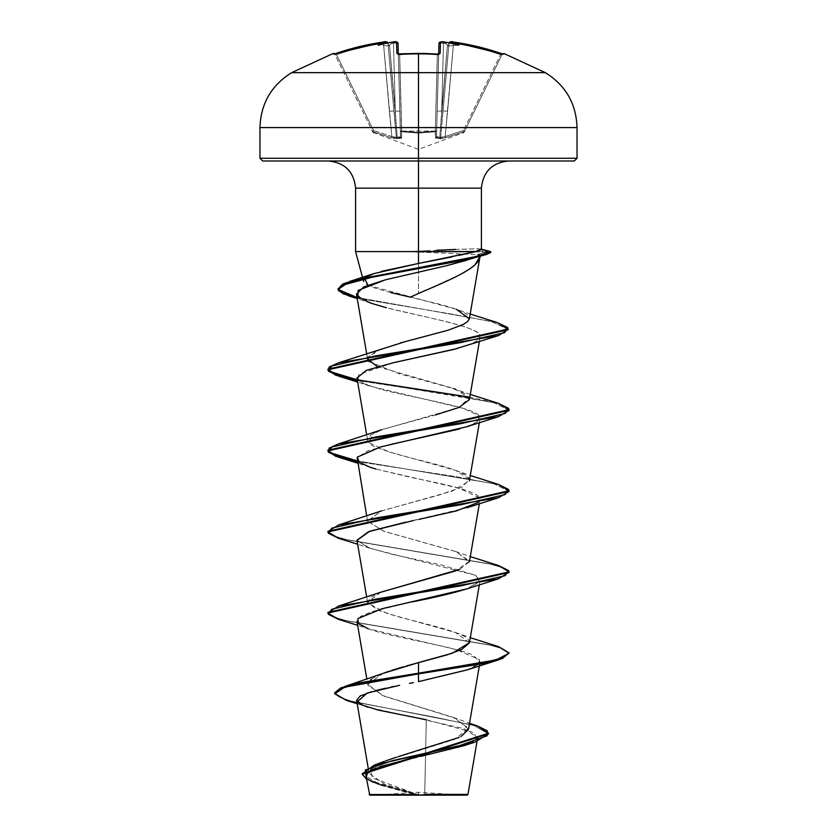 <?xml version="1.0" encoding="UTF-8"?>
<svg xmlns="http://www.w3.org/2000/svg" width="837" height="837" viewBox="0 0 837 837"><rect width="100%" height="100%" fill="white"/><g stroke="black" fill="none" stroke-linecap="round" stroke-linejoin="round"><path stroke-width="0.63" stroke-dasharray="4.18 3.14" d="M440.408 43.105L443.484 43.189L443.62 41.955L443.484 43.189A252.104 251.152 180 0 1 445.169 43.367L444.185 42.373L444.991 42.112A253.465 252.502 -0 0 0 443.62 41.965L443.484 43.189L438.965 43.398L437.186 111.237L441.716 110.955L439.781 137.32L437.353 137.446L436.527 136.536L437.186 111.237L441.716 110.955L443.484 43.189L440.293 43.105L443.484 43.189L443.62 41.955L440.44 42.091L440.147 53.422L437.427 54.123A252.115 226.607 0 0 0 418.5 53.484A252.115 226.607 0 0 0 399.573 54.123L396.853 53.422L396.56 42.091A1.36 1.35 178.5 0 1 398.035 43.398L393.516 43.189L396.707 43.105L393.516 43.189L395.284 110.955L399.814 111.237L400.473 136.536L399.657 137.446L397.219 137.32L395.284 110.955L399.814 111.237L398.035 43.398L400.473 136.536L398.318 53.997L400.473 136.536L399.814 111.237L395.284 110.955L393.516 43.189A252.104 251.152 180 0 0 391.831 43.367L392.815 42.373L392.009 42.112A185.95 97.783 146.2 0 0 378.146 45.188L388.64 45.962L389.519 45.02L388.64 45.962L388.023 43.367L388.64 45.962L378.146 45.188A185.95 88.042 -143.3 0 1 386.485 42.112L388.023 43.367L386.474 41.965A1.36 1.35 175 0 1 388.002 43.189A1.36 1.35 175 0 0 387.95 42.917A1.36 1.35 -5 0 1 388.002 43.189L387.573 42.373L388.023 43.367L383.482 43.398L389.414 111.237L393.934 110.955L396.288 137.32L394.583 137.446L391.842 136.536L389.414 111.237L393.934 110.955L388.002 43.189L383.482 43.398L388.002 43.189L396.288 137.32L397.219 137.32L389.519 45.02L388.64 45.962L388.159 45.02L393.934 110.955L388.159 45.02L388.64 45.962L389.519 45.02L395.284 110.955L393.516 43.189A252.104 251.152 0 0 0 391.831 43.367L389.519 45.02L395.284 110.955L389.519 45.02L391.831 43.367A252.104 251.152 -0 0 1 393.516 43.189L395.284 110.955L397.219 137.32L396.288 137.32L388.002 43.189L393.934 110.955L388.002 43.189L393.934 110.955L389.414 111.237L383.482 43.398A251.843 251.759 180 0 0 336.537 54.656L335.114 54.803L372.308 131.064L373.522 130.499L336.537 54.656L335.114 54.803L336.537 54.656L373.522 130.499L391.842 136.536L383.482 43.398A251.843 251.759 0 0 0 336.537 54.656L373.522 130.499L336.537 54.656A251.843 251.759 -0 0 1 383.482 43.398L391.842 136.536L373.522 130.499L372.308 131.064L372.957 132.403L334.8 54.164A1.36 1.36 0 0 0 334.612 53.882A1.36 1.36 0 0 1 334.8 54.164L335.114 54.803A1.36 1.36 -26 0 0 333.429 54.123L333.126 53.484L334.256 53.986L359.429 46.621L371.304 44.068L386.485 42.112A185.95 88.042 -143.3 0 0 378.146 45.188A185.95 97.783 146.2 0 1 392.009 42.112A253.465 252.502 180 0 1 393.38 41.965L396.56 42.091L396.853 53.422L399.573 54.123A252.115 226.607 180 0 1 418.5 53.484L418.5 72.662L545.337 72.662L291.663 72.662L418.5 72.662L418.5 53.484A252.115 226.607 180 0 1 437.427 54.123L440.147 53.422L440.44 42.091L443.62 41.965A253.465 252.502 180 0 1 444.991 42.112A185.95 97.783 -146.2 0 1 458.854 45.188A185.95 88.042 143.3 0 0 450.515 42.112L465.696 44.068L477.571 46.621L502.744 53.986L503.874 53.484L503.571 54.123A1.36 1.36 26 0 0 501.886 54.803L464.692 131.064L463.907 131.744L464.692 131.064L463.478 130.499L463.907 131.744L464.692 131.064L501.886 54.803L500.463 54.656L463.478 130.499L445.158 136.536L453.518 43.398A251.843 251.759 -0 0 1 500.463 54.656A251.843 251.759 0 0 0 453.518 43.398L445.158 136.536L463.478 130.499L500.463 54.656L463.478 130.499L464.692 131.064L464.043 132.403L501.886 54.803L464.692 131.064L463.478 130.499L500.463 54.656L501.886 54.803L500.463 54.656A251.843 251.759 180 0 0 453.518 43.398L447.586 111.237L443.066 110.955L448.998 43.189L443.066 110.955L448.998 43.189L443.066 110.955L448.841 45.02L448.36 45.962L447.481 45.02L441.716 110.955L443.484 43.189A252.104 251.152 -0 0 1 445.169 43.367L447.481 45.02L445.169 43.367A252.104 251.152 -0 0 0 443.484 43.189L441.716 110.955L447.481 45.02L439.781 137.32L440.712 137.32L443.066 110.955L440.712 137.32L439.781 137.32L447.481 45.02L448.36 45.962L448.841 45.02L443.066 110.955L448.998 43.189L453.518 43.398L448.998 43.189L443.066 110.955L447.586 111.237L445.158 136.536L442.417 137.446L440.712 137.32L443.066 110.955L447.586 111.237L453.518 43.398L448.998 43.189A1.36 1.35 5 0 1 449.05 42.917A1.36 1.35 -175 0 0 448.998 43.189L449.427 42.373L448.977 43.367L453.518 43.398L453.706 42.091L453.518 43.398A251.843 251.759 180 0 1 500.463 54.656L500.903 53.411L500.463 54.656L501.886 54.803A1.36 1.36 26 0 1 503.027 54.039A1.36 1.36 -154 0 0 501.886 54.803L502.2 54.164L501.886 54.803A1.36 1.36 -154 0 1 503.571 54.123L500.903 53.422L500.463 54.656L500.903 53.411A253.203 253.109 0 0 0 453.706 42.091L453.518 43.398L453.706 42.091L450.526 41.965A1.36 1.35 5 0 0 448.998 43.189A1.36 1.35 -175 0 1 450.526 41.965L448.977 43.367L450.515 42.112A185.95 88.042 143.3 0 1 458.854 45.188L448.36 45.962L448.977 43.367L448.36 45.962L458.854 45.188A185.95 97.783 -146.2 0 0 444.991 42.112L444.185 42.373L445.169 43.367A252.104 251.152 180 0 0 443.484 43.189L441.716 110.955L437.186 111.237L436.527 136.536L436.684 130.499L435.491 131.744L435.439 131.064L436.684 130.499L438.682 53.997L436.527 136.536L439.027 43.315M438.829 54.091A1.36 1.287 -178.5 0 0 438.672 54.656L438.682 53.997L438.672 54.656L437.322 54.803L438.672 54.656L436.684 130.499A1.36 0.596 1.5 0 1 435.439 131.064A1.36 0.596 1.5 0 1 435.324 131.064L437.322 54.803L435.324 131.064A1.36 0.596 1.5 0 0 436.684 130.499L438.672 54.656L437.322 54.803A250.765 225.394 180 0 0 418.5 54.164L418.5 53.401L418.5 54.164A250.765 225.394 180 0 0 399.678 54.803L399.584 54.039L399.678 54.803A250.765 225.394 -0 0 1 418.5 54.164A250.765 225.394 -0 0 1 437.322 54.803L435.324 131.064L418.5 132.403L401.676 131.064L401.509 131.744L399.678 54.803L401.676 131.064L418.5 132.403L435.324 131.064L437.322 54.803A250.765 225.394 0 0 0 399.678 54.803L398.328 54.656L400.316 130.499A1.36 0.596 -1.5 0 0 401.676 131.064L399.678 54.803L401.676 131.064A1.36 0.596 -1.5 0 1 401.561 131.064A1.36 0.596 -1.5 0 1 400.316 130.499L398.328 54.656L399.678 54.803L398.328 54.656A1.36 1.287 178.5 0 0 398.171 54.091M418.5 133.083L401.509 131.744L401.3 138.293L396.435 138.68L391.444 137.77L373.093 131.744L373.72 133.083L373.093 131.744L391.444 137.77L396.435 138.68L401.3 138.293L401.509 131.744L418.5 133.083L418.5 149.384L418.5 133.083L435.491 131.744L435.7 138.293L440.565 138.68L445.556 137.77L463.907 131.744L463.279 133.083L463.907 131.744L445.556 137.77L440.565 138.68L435.7 138.293L435.491 131.744L418.5 133.083L418.5 149.384L418.5 133.083L435.491 131.744L435.324 131.064L401.676 131.064L400.316 130.499A1.36 1.287 -1.5 0 0 401.509 131.744L401.676 131.064L401.509 131.744L418.5 133.083L401.509 131.744A1.36 1.287 178.5 0 1 400.316 130.499L399.814 111.237L395.284 110.955L397.219 137.32L399.647 137.446L400.473 136.536A1.36 1.297 -1.5 0 0 401.593 137.77L401.509 131.744L401.593 137.77A1.36 1.297 178.5 0 1 400.473 136.536L397.219 137.32L397.261 138.45L401.593 137.77L397.261 138.45L397.219 137.32L396.288 137.32L393.934 110.955L389.414 111.237L391.842 136.536L396.288 137.32L397.261 138.45A1.36 1.297 -125.5 0 1 396.288 137.32L391.842 136.536L391.444 137.77L397.261 138.45L391.444 137.77L391.842 136.536L373.522 130.499L373.093 131.744L391.444 137.77L373.093 131.744L373.522 130.499L372.308 131.064L373.093 131.744C373.919 133.522 373.919 133.522 373.093 131.744C373.919 133.522 373.919 133.522 373.093 131.744A1.36 1.339 154 0 1 372.308 131.064C373.145 132.78 373.145 132.78 372.308 131.064A1.36 1.339 154 0 0 373.093 131.744L372.308 131.064L373.522 130.499L373.093 131.744L373.522 130.499L391.842 136.536L391.444 137.77L391.842 136.536L396.288 137.32A1.36 1.297 -125.5 0 0 397.261 138.45L396.288 137.32L397.219 137.32L397.261 138.45L397.219 137.32L400.473 136.536A1.36 1.297 178.5 0 0 401.593 137.77A1.36 1.297 -1.5 0 1 400.473 136.536L400.316 130.499A1.36 1.287 178.5 0 0 401.509 131.744A1.36 1.287 -1.5 0 1 400.316 130.499L401.509 131.744L401.676 131.064L435.324 131.064L435.491 131.744A1.36 1.287 1.5 0 0 436.684 130.499L435.324 131.064L435.407 137.77A1.36 1.297 1.5 0 0 436.527 136.536L437.343 137.446L439.781 137.32L441.716 110.955L437.186 111.237L436.684 130.499A1.36 1.287 -178.5 0 1 435.491 131.744A1.36 1.287 -178.5 0 0 436.684 130.499L436.527 136.536A1.36 1.297 -178.5 0 1 435.407 137.77L439.739 138.45L439.781 137.32L436.527 136.536L439.781 137.32L439.739 138.45A1.36 1.297 -54.5 0 0 440.712 137.32L445.158 136.536L447.586 111.237L443.066 110.955L440.712 137.32L439.781 137.32L440.712 137.32A1.36 1.297 125.5 0 1 439.739 138.45L445.556 137.77L445.158 136.536L440.712 137.32L445.158 136.536L445.556 137.77L463.907 131.744L463.478 130.499L445.158 136.536L463.478 130.499L464.692 131.064A1.36 1.35 161.2 0 1 463.907 131.744A1.36 1.339 26 0 0 464.692 131.064C463.855 132.78 463.855 132.78 464.692 131.064A1.36 1.339 -154 0 1 463.907 131.744C463.081 133.522 463.081 133.522 463.907 131.744C463.081 133.522 463.081 133.522 463.907 131.744A1.36 1.339 -154 0 0 464.692 131.064A1.36 1.35 -18.8 0 1 463.907 131.744L463.478 130.499L463.907 131.744L445.556 137.77L445.158 136.536L445.556 137.77L439.739 138.45A1.36 1.297 125.5 0 0 440.712 137.32A1.36 1.297 -54.5 0 1 439.739 138.45L439.781 137.32L439.739 138.45L435.407 137.77A1.36 1.297 -178.5 0 0 436.527 136.536A1.36 1.297 1.5 0 1 435.407 137.77L435.491 131.744L418.5 133.083M577.038 127.59L418.5 127.59L418.5 72.662L418.5 127.59L577.038 127.59M333.67 54.123L334.256 53.986M418.5 795.15L418.5 792.283L418.5 795.15L463.96 795.15L369.776 795.15L418.5 795.15L373.04 795.15L418.5 795.15L418.5 792.283L418.5 795.15L463.96 795.15L373.04 795.15L467.224 795.15L418.5 795.15M467.873 794.428L424.704 794.376L426.305 719.768L424.704 794.376L418.5 794.711L457.577 794.397M480.145 256.289L480.093 255.662C479.455 255.306 483.075 254.961 477.195 254.605L418.5 252.083L418.5 293.431L418.5 252.083L415.278 251.916L415.769 251.246L429.371 251.246L429.371 251.916L415.278 251.916L477.195 254.605C480.019 254.615 480.982 254.971 480.093 255.662L480.04 256.321M481.411 249.321L477.969 248.767L459.335 249.28L418.5 251.11L429.371 250.587L429.371 251.246L415.769 251.246L418.5 251.11L418.5 160.986L328.407 160.986L508.593 160.986L418.5 160.986L418.5 188.158L481.411 188.158L418.5 188.158L418.5 251.11L415.769 251.246M577.038 158.266L418.5 158.266L577.038 158.266M574.328 160.986L262.672 160.986L574.328 160.986M355.589 188.158L418.5 188.158L355.589 188.158M461.647 273.814L425.887 290.209M390.858 292.615L375.238 288.19L365.748 283.869L363.729 281.734M364.608 278.271L365.706 277.361L364.597 278.271M369.107 275.467L381.285 271.387M355.599 251.581L415.769 251.581L355.599 251.581M362.295 773.869L367.317 779.08L380.082 784.279L418.5 794.711L384.319 784.06L369.107 773.398L372.904 767.142L385.648 760.885M396.267 757.244L398.747 756.47M458.948 737.481L461.208 736.34M468.5 729.309L455.527 718.292L384.382 696.248L367.893 685.221L370.582 679.916M371.607 679.11L377.665 675.679M379.705 674.768L383.064 673.398M383.367 673.283L384.497 672.854M388.881 671.295L391.737 670.343M402.932 666.932L406.552 665.896M469.421 642.858L468.385 639.646C463.049 631.998 426.242 624.36 398.109 616.712L377.947 610.152L367.579 602.316L380.657 592.282M459.754 569.317L469.421 561.773L456.06 551.646L384.057 531.38L367.579 521.242L380.793 511.156L452.461 490.995L469.369 480.909M469.421 480.689L469.327 479.172C465.728 469.672 424.139 461.878 402.754 455.809C380.406 449.542 369.096 445.106 368.814 442.491L367.579 440.157L370.613 435.094L383.189 429.203L435.345 414.974M469.421 399.605L465.037 393.631L450.264 387.458L377.477 366.711M381.452 348.736L367.799 357.2L378.01 350.096L400.191 342.982M402.691 342.312L405.286 341.622M405.317 341.611L448.381 330.155L463.227 324.421L467.506 321.565L469.358 318.855C470.08 309.292 428.502 302.052 410.318 297.125L418.5 293.431M473.083 258.413L466.659 260.286M356.478 294.153L365.037 300.954L386.37 307.744C432.29 318.646 481.317 328.02 479.988 335.857L479.005 339.383L474.066 342.793L457.284 348.516M356.96 378.031L363.645 383.66L380.584 389.289C414.514 398.15 473.355 407.012 479.141 415.863L480.04 418.584L474.192 423.804L459.335 429.036M390.816 444.405L368.06 450.766L357.148 457.557M356.96 459.115L362.076 463.97L375.708 469.013L408.864 476.902C428.544 481.369 465.958 487.605 477.686 495.598L480.04 499.668L478.178 502.42M418.96 519.379L413.645 520.488M356.96 540.21L368.113 547.649L391.737 554.22L440.513 564.734L475.583 575.322L480.04 580.742L467.14 588.809M412.097 601.897L372.015 611.585L360.444 616.44L356.96 621.284L367.422 628.472C390.701 637.344 453.633 646.195 472.853 655.057L480.04 661.826L471.304 668.344L467.391 669.799M409.377 683.379L413.394 682.605M399.584 685.283L394.133 686.382M391.172 686.999L385.941 688.129M375.75 690.567L371.283 691.791M357.19 703.739L367.799 707.139L464.043 728.65L477.686 737.533L472.424 742.367L459.189 747.19L380.207 766.514L369.232 771.337L366.01 776.171L381.191 785.368L414.817 794.575L369.148 794.522L418.008 794.679L379.569 784.112L366.878 778.818L362.275 773.534M373.647 782.449L379.81 784.897L414.817 794.575L377.613 784.123L366.543 779.289L414.085 794.334L418.197 794.731L372.559 778.033L370.195 769.695L384.445 761.346L454.69 739.343L468.542 728.347L453.183 717.351L382.08 695.348L367.841 684.352L383.179 673.356M477.31 725.909L351.08 701.061L338.943 696.918L334.695 692.785L338.954 696.928L351.101 701.071L477.341 725.92M346.706 700.506L434.717 717.183L473.909 725.533L488.505 733.871L473.888 725.522L434.685 717.183L346.675 700.496M426.305 719.768L473.836 732.637L476.964 739.071L464.598 745.505M421.273 756.24L412.515 758.176M379.925 766.608L375.823 768.094M369.672 771.055L367.495 772.708M366.355 777.186L370.226 780.68M357.284 701.762L358.341 702.787M362.913 705.329L365.926 706.491M452.106 256.907L459.356 255.316M259.962 158.266L418.5 158.266L259.962 158.266M259.962 127.59L418.5 127.59L259.962 127.59M490.241 251.508L486.684 251.246L477.969 248.767L481.411 249.123M367.872 285.166L456.479 309.355L470.185 314.042M368.971 361.584L399.249 373.783L453.8 388.65M470.3 394.436L455.537 389.278L469.295 398.004L458.498 407.671L381.463 429.82L373.448 433.315L368.887 442.574L388.818 451.844L455.548 470.363L469.327 479.172L462.212 487.103L439.09 495.033L381.463 510.905L367.558 521.043L383.492 531.171L455.537 551.447L469.463 561.156L455.862 570.865M381.452 591.989L370.163 597.597L367.788 603.048L387.165 613.49L455.548 632.531L469.442 642.69M498.496 646.614L348.213 621.19L333.534 616.953L327.937 612.715M498.496 565.53L348.213 540.106L333.534 535.868L327.937 531.631M498.496 484.445L357.263 460.905L498.454 484.435M498.496 403.361L357.964 379.956M497.147 322.486L357.054 297.501L497.115 322.475M509.095 652.923L509.095 653.592L504.167 649.313L489.907 645.034L338.535 619.37L488.787 644.783L503.466 649.02L509.063 653.258M509.095 571.838L509.095 572.508L504.167 568.229L489.907 563.96L338.535 538.285L488.787 563.699L503.466 567.936L509.063 572.173M509.095 491.424L494.385 483.974L455.046 476.515L357.389 461.605L455.035 476.515L494.385 483.974L509.095 491.424L509.095 490.754M509.095 410.35L494.385 402.89L455.046 395.43L357.389 380.521L455.035 395.43L494.385 402.89L509.095 410.339L509.095 409.67M508.289 329.684L492.292 321.816L450.808 313.948L357.179 298.213L449.741 313.781L491.288 321.565L508.258 329.349M486.684 251.916L429.371 251.916L486.684 251.916L477.195 254.605L486.684 251.916L490.472 252.251L486.684 251.916L486.684 251.246L429.371 251.246L486.684 251.246L477.969 248.767L455.663 249.426M468.825 397L498.454 403.35M327.905 531.296L332.833 535.575L347.093 539.844L498.454 565.519M327.905 612.37L332.833 616.649L347.093 620.928L498.454 646.603M467.015 669.935L477.833 664.86L479.632 659.797L456.437 649.658L368.186 628.754M467.004 588.85L479.475 582.092L475.583 575.322L369.996 548.308L356.98 540.346M405.725 522.173L467.004 507.766L477.529 502.922L479.842 498.078L459.701 488.389L375.708 469.013M467.015 426.682L478.251 421.273L479.141 415.863L463.531 408.435L369.996 386.15L358.278 380.291L358.749 374.432L393.453 362.714M467.004 345.608L477.613 340.701L479.005 339.383L479.988 335.857C479.046 326.493 423.574 317.118 386.37 307.744M415.278 251.916L429.371 251.916M502.744 53.986L503.34 54.123M398.077 53.945A1.36 1.287 -1.5 0 1 398.328 54.656L398.035 43.398A1.36 1.35 -1.5 0 0 396.56 42.091L393.38 41.965L393.516 43.189L393.38 41.965L393.516 43.189L396.707 43.105M435.491 131.744L435.324 131.064A1.36 0.596 -178.5 0 0 435.439 131.064L435.491 131.744M398.328 54.656L397.952 53.892L398.328 54.656A1.36 1.287 -1.5 0 0 396.853 53.422A1.36 1.287 178.5 0 1 398.328 54.656L399.678 54.803L399.584 54.039L399.678 54.803A250.765 225.394 180 0 1 437.322 54.803L437.416 54.039L437.322 54.803L437.395 54.123L437.322 54.803L438.672 54.656A1.36 1.287 -178.5 0 1 440.147 53.422A1.36 1.287 1.5 0 0 438.672 54.656A1.36 1.287 1.5 0 1 438.923 53.945M444.416 42.07L448.36 45.962L444.185 42.373L444.991 42.112M440.649 41.955L440.44 42.091A1.36 1.35 1.5 0 0 438.965 43.398A1.36 1.35 -178.5 0 1 440.44 42.091M386.474 41.965L383.294 42.091L383.482 43.398L383.294 42.091A253.203 253.109 0 0 0 336.097 53.422L336.537 54.656L336.097 53.411L333.429 54.123A1.36 1.36 154 0 1 335.114 54.803A1.36 1.36 154 0 0 333.973 54.039A1.36 1.36 -26 0 1 335.114 54.803L336.537 54.656L336.097 53.411L336.537 54.656A251.843 251.759 180 0 1 383.482 43.398L388.002 43.189A1.36 1.35 -5 0 0 386.474 41.965L386.234 41.881M392.009 42.112L392.815 42.373L391.831 43.367A252.104 251.152 180 0 1 393.516 43.189L393.38 41.955A253.465 252.502 0 0 0 392.009 42.112L392.815 42.373L392.009 42.112M389.519 45.02L392.815 42.373L389.519 45.02M372.957 132.403L418.5 149.384L464.043 132.403M463.96 795.15L418.521 792.283L373.04 795.15M363.52 281.159L362.505 277.382M369.107 773.398L368.134 767.696M479.35 665.865L480.04 661.826M367.893 685.221L366.878 679.246M479.35 584.781L480.04 580.742M367.579 602.316L366.7 597.147M479.35 503.696L480.04 499.668M367.579 521.242L366.7 516.063M479.35 422.612L480.04 418.584M367.579 440.157L366.7 434.978M479.35 341.527L480.072 337.29M367.558 358.906L366.7 353.905M477.686 737.533L477.027 741.425M453.183 717.351L469.526 723.283M379.81 784.897L377.613 784.123M455.548 470.363L470.3 475.521M455.537 551.447L470.3 556.605M455.548 632.531L470.3 637.689M369.996 629.393L357.65 625.323M369.996 548.308L357.65 544.238M369.996 467.224L357.65 463.154M369.996 386.15L357.65 382.07M370.697 303.13L357.242 298.621M503.11 54.06L501.886 54.803L503.11 54.06L500.903 53.411L453.706 42.091M439.048 53.892L438.672 54.656L439.048 53.892L437.416 54.039M453.549 42.07L452.44 41.934M444.75 42.07L442.428 41.871M441.266 41.86L442.281 41.86M436.914 54.007L429.59 53.62M429.255 53.61L427.958 53.558M423.229 53.442L399.584 54.039M387.95 42.917L385.679 41.86M333.984 54.06L335.114 54.803L333.89 54.06L334.612 53.882M392.25 42.07L393.453 41.944M395.765 41.86L396.539 41.923M396.811 41.986L398.035 43.336M336.014 53.442L383.294 42.091"/><path stroke-width="1.26" d="M333.126 53.484A1.36 1.36 0 0 1 334.612 53.882A1.36 1.36 0 0 0 333.126 53.484L333.429 54.123L333.126 53.484L291.663 72.662L418.5 72.662L418.5 127.59L577.038 127.59L418.5 127.59L418.5 158.266L577.038 158.266L418.5 158.266L418.5 160.986L574.328 160.986L418.5 160.986L418.5 188.158L355.589 188.158C353.925 171.711 344.865 162.65 328.407 160.986M398.171 54.091A1.36 1.287 178.5 0 0 396.853 53.422L399.573 54.123A252.115 226.607 -0 0 1 418.5 53.484L418.5 53.484A252.115 226.607 180 0 0 399.573 54.123L396.853 53.422L396.56 42.091L393.38 41.965A253.465 252.502 180 0 0 392.009 42.112A185.95 97.783 146.2 0 0 378.146 45.188A185.95 88.042 -143.3 0 1 386.485 42.112L371.304 44.068L359.429 46.621L334.256 53.986M502.2 54.164L503.874 53.484L503.571 54.123L503.874 53.484L545.337 72.662L418.5 72.662L418.5 53.484L418.5 72.662L545.337 72.662C565.666 85.332 576.233 103.642 577.038 127.59L577.038 158.266L574.328 160.986M336.097 53.411L333.89 54.06L336.097 53.411A253.203 253.109 -0 0 1 383.294 42.091L333.429 54.123A1.36 1.36 -26 0 1 333.973 54.039A1.36 1.36 154 0 0 333.429 54.123L333.67 54.123M457.577 794.397L467.956 794.418L467.224 795.15L418.5 795.15L418.5 794.47L418.5 795.15L467.224 795.15M424.704 794.376L467.956 794.418L424.704 794.376M480.04 256.321L475.165 264.576C473.208 266.741 468.699 269.817 461.647 273.814L461.438 273.929M425.887 290.209L410.318 297.125L390.858 292.615M367.872 285.166L364.597 278.271L363.52 281.159M381.285 271.387L418.5 263.446L373.846 273.615L365.706 277.361L369.107 275.467M458.969 255.4L475.814 251.581L418.5 251.581L418.5 188.158L481.411 188.158L418.5 188.158L418.5 263.446L418.5 251.581L355.599 251.581L475.814 251.581L481.338 249.489M385.648 760.885L396.267 757.244M398.747 756.47L458.948 737.481M461.208 736.34L468.5 729.309L479.35 665.865M370.582 679.916L371.607 679.11M377.665 675.679L379.705 674.768M384.497 672.854L388.881 671.295M391.737 670.343L402.932 666.932M406.552 665.896L446.623 655.015L461.689 649.512L469.421 642.858L479.35 584.781M380.657 592.282L459.754 569.317M469.369 480.909L479.35 422.612M435.345 414.974L459.011 407.462L469.421 399.605L479.35 341.527M377.477 366.711L367.579 359.073L367.799 357.2L368.971 361.584M400.191 342.982L402.691 342.312M405.286 341.622L448.402 330.144M462.934 324.578L448.381 330.155M467.266 321.774L463.227 324.421M456.479 309.355L469.358 318.855L479.978 256.771M418.5 293.431C450.505 279.767 480.584 267.359 480.093 255.662L480.354 255.4M466.659 260.286L446.079 265.81L385.575 279.757L363.624 286.955L356.478 294.153L366.7 353.905M457.284 348.516L393.453 362.714L366.261 370.372L356.96 378.031L366.7 434.978M459.335 429.036L390.816 444.405M357.148 457.557L366.7 516.063M478.178 502.42L456.479 510.894L418.96 519.379M413.645 520.488L368.646 531.652L356.96 540.21L366.7 597.147M467.705 588.61C453.277 593.077 434.738 597.503 412.097 601.897M467.391 669.799L418.5 681.642L467.015 669.935L498.486 659.901L358.445 683.662L340.785 688.558L334.695 693.454L346.706 700.506M413.394 682.605L409.377 683.379M357.284 701.762L367.14 693.088L399.584 685.283M394.133 686.382L391.172 686.999M385.941 688.129L375.75 690.567M371.283 691.791L360.046 696.091L356.625 700.381L362.693 705.235L378.272 710.079L426.305 719.768M369.776 795.15L418.5 795.15L369.776 795.15L366.01 776.171M414.817 794.575L369.169 794.522L414.817 794.575M345.011 686.382L383.179 673.356L418.5 662.569L418.5 673.189L345.011 686.382L334.695 692.785L340.785 687.878L358.445 682.982L418.5 673.189L418.5 681.642L418.5 673.869L482.551 663.731L502.2 658.667L509.095 652.923L502.2 657.987L482.551 663.05L418.5 673.189L496.153 659.901L509.063 653.258L498.496 646.614L470.3 637.689M469.526 723.283L477.341 725.92L487.312 730.827L487.155 735.733L459.754 745.547L374.181 765.175L362.295 773.869M362.275 774.215L366.543 779.289L365.33 769.998L392.176 760.707L474.956 742.116L488.505 733.871L362.275 774.215L362.275 773.534L488.505 733.191L477.31 725.909M474.956 742.116L464.598 745.505L421.273 756.24M412.515 758.176L379.925 766.608M375.823 768.094L369.672 771.055M367.495 772.708L366.355 777.186M370.226 780.68L373.647 782.449M357.19 703.739L346.675 700.496L334.737 693.831L344.645 687.177L418.5 673.869L418.5 662.569L452.367 653.195L469.442 642.69M358.341 702.787L362.913 705.329M365.926 706.491L367.799 707.139M262.672 160.986L418.5 160.986L418.5 158.266L259.962 158.266L262.672 160.986L418.5 160.986L418.5 188.158L355.589 188.158L355.589 251.581L362.505 277.382M337.96 288.849L343.191 293.18L357.054 297.501L338.127 289.424L349.95 281.337L465.152 258.968L481.034 255.233L490.241 251.508L480.93 248.997L475.814 251.581L418.5 263.446L452.106 256.907M259.962 158.266L418.5 158.266L418.5 127.59L259.962 127.59L418.5 127.59L418.5 72.662L291.663 72.662C271.334 85.332 260.767 103.642 259.962 127.59L259.962 158.266M469.358 318.855L467.506 321.565M405.317 341.611L338.504 362.819L460.402 342.657L504.816 332.571L507.703 327.529L497.147 322.486L470.185 314.042M453.8 388.65L455.537 389.278M455.862 570.865L381.452 591.989L338.514 606.072L461.03 585.795L505.129 575.668L508.676 570.593L498.496 565.53L470.3 556.605M327.937 612.715L338.514 606.072M327.937 531.631L338.514 524.987L461.03 504.721L505.129 494.583L508.676 489.519L498.496 484.445L470.3 475.521M327.937 450.547L336.055 455.726L357.263 460.905L329.213 452.409L329.056 448.151L338.504 443.903L461.03 423.637L505.129 413.499L508.676 408.435L498.496 403.361L470.3 394.436M327.937 369.462L336.055 374.641L357.263 379.82L329.213 371.325L329.056 367.077L338.504 362.819M509.063 572.173L498.496 578.817L375.98 599.083L331.87 609.221L328.324 614.285L338.504 619.359L327.905 613.05L509.095 572.508L509.095 571.838L327.905 612.37L327.905 613.05M338.535 538.285L327.905 531.966L509.095 491.424L498.496 497.733L375.98 518.009L331.87 528.137L328.324 533.211L338.504 538.275L357.65 544.238M357.389 461.605L335.606 456.249L327.905 450.881L509.095 410.35L498.496 416.648L375.98 436.924L331.87 447.052L328.324 452.126L338.504 457.19L357.389 461.605M508.258 329.349L498.496 335.564L375.97 355.84L331.86 365.978L328.324 371.042L338.514 376.106L357.389 380.521L335.606 375.164L327.905 369.808L508.289 329.684L508.289 329.014L327.905 369.127L327.905 369.808M357.179 298.213L342.856 293.703L337.928 289.194L342.929 284.611L357.117 280.029L455.61 261.709L476.044 257.126L490.775 252.544L485.962 254.594L379.569 275.247L341.057 285.574L338.514 290.742L348.736 295.9L357.179 298.213M486.684 251.246L490.775 251.874L476.044 256.446L455.61 261.029L357.117 279.359L342.929 283.931L337.928 289.194M497.115 322.475L508.289 329.014M357.964 379.956L468.825 397M498.454 403.35L509.095 409.67L327.905 450.212L327.905 450.881M498.454 484.435L509.095 490.754L327.905 531.296L327.905 531.966M498.454 565.519L509.095 571.838M498.454 646.603L509.095 652.923M368.186 628.754L358.257 623.523L357.859 618.574L382.31 608.666L467.004 588.85L498.496 578.817M356.98 540.346L369.766 531.254L405.725 522.173M375.708 469.013L369.996 467.224L359.167 462.16L357.378 457.096L380.563 446.958L467.015 426.682L498.496 416.648M393.453 362.714L453.821 349.427L498.496 335.564M386.37 307.744L370.697 303.13L357.786 296.497L358.173 290.387L385.575 279.757L446.079 265.81L485.962 254.594M509.063 653.258L498.486 659.901M436.747 250.253L455.663 249.426M449.05 43.001L450.526 41.965A1.36 1.35 -175 0 0 449.05 42.917A1.36 1.35 5 0 1 450.526 41.965L453.706 42.091A253.203 253.109 -0 0 1 500.903 53.422L503.571 54.123A1.36 1.36 -154 0 0 503.027 54.039A1.36 1.36 26 0 1 503.571 54.123L477.571 46.621L465.696 44.068L450.515 42.112A185.95 88.042 143.3 0 1 458.854 45.188A185.95 97.783 -146.2 0 0 444.991 42.112A253.465 252.502 180 0 0 443.62 41.965L440.44 42.091L440.147 53.422L437.427 54.123A252.115 226.607 180 0 0 418.5 53.484A252.115 226.607 -0 0 1 437.427 54.123L440.147 53.422L440.44 42.091L443.62 41.965A253.465 252.502 -0 0 1 444.991 42.112L444.416 42.07M396.707 43.105L398.035 43.398L398.318 53.997L398.035 43.398A1.36 1.35 178.5 0 0 396.56 42.091L396.853 53.422A1.36 1.287 -1.5 0 1 398.077 53.945M444.75 42.07L443.62 41.965C442.48 42.823 444.133 39.946 438.965 43.398A1.36 1.35 1.5 0 1 440.44 42.091A1.36 1.35 -178.5 0 0 438.965 43.398L438.682 53.997L438.965 43.398L438.682 53.997L438.965 43.398L440.293 43.105M448.998 43.189C449.898 41.609 451.467 41.243 453.706 42.091L503.016 54.06M438.923 53.945A1.36 1.287 1.5 0 1 440.147 53.422A1.36 1.287 -178.5 0 0 438.829 54.091M398.318 53.997L398.035 43.398C397.104 41.724 395.577 41.243 393.453 41.944L394.635 41.871M385.585 41.86L386.474 41.965A1.36 1.35 -5 0 1 387.95 42.917A1.36 1.35 175 0 0 386.474 41.965L386.485 42.112A185.95 88.042 -143.3 0 0 378.146 45.188A185.95 97.783 146.2 0 1 392.009 42.112L392.584 42.07L392.009 42.112A253.465 252.502 -0 0 1 393.38 41.965L396.56 42.091A1.36 1.35 -1.5 0 1 398.035 43.398M388.023 43.367L386.485 42.112L387.939 42.969M399.584 54.039L397.952 53.892L398.328 54.656L397.952 53.892L418.5 53.401L436.914 54.007M448.977 43.367L450.515 42.112A185.95 88.042 143.3 0 1 458.854 45.188A185.95 97.783 -146.2 0 0 444.991 42.112M479.8 257.587L480.417 255.285M508.593 160.986C492.135 162.65 483.075 171.711 481.411 188.158L481.411 249.321M368.134 767.696L356.625 700.381M366.878 679.246L356.96 621.284M469.421 561.773L479.35 503.696M477.027 741.425L467.956 794.418M384.445 761.346L374.181 765.175M488.505 733.191L488.505 733.871M334.695 692.785L334.695 693.454M373.846 273.615L349.95 281.337M381.463 429.82L338.504 443.903M381.463 510.905L338.514 524.987M509.095 491.424L509.095 490.754M509.095 410.35L509.095 409.67M490.775 252.544L490.775 251.874M357.65 625.323L338.504 619.359M467.004 507.766L498.496 497.733M357.65 463.154L338.504 457.19M357.65 382.07L338.514 376.106M357.242 298.621L348.736 295.9M438.672 54.656L439.048 53.892L437.416 54.039M452.273 41.923L449.26 42.488M392.25 42.07L393.453 41.944M438.965 43.336L439.666 42.206L441.266 41.86M427.958 53.558L423.229 53.442M383.294 42.091C384.968 41.275 386.537 41.641 388.002 43.189M394.708 41.86L395.765 41.86"/></g></svg>
